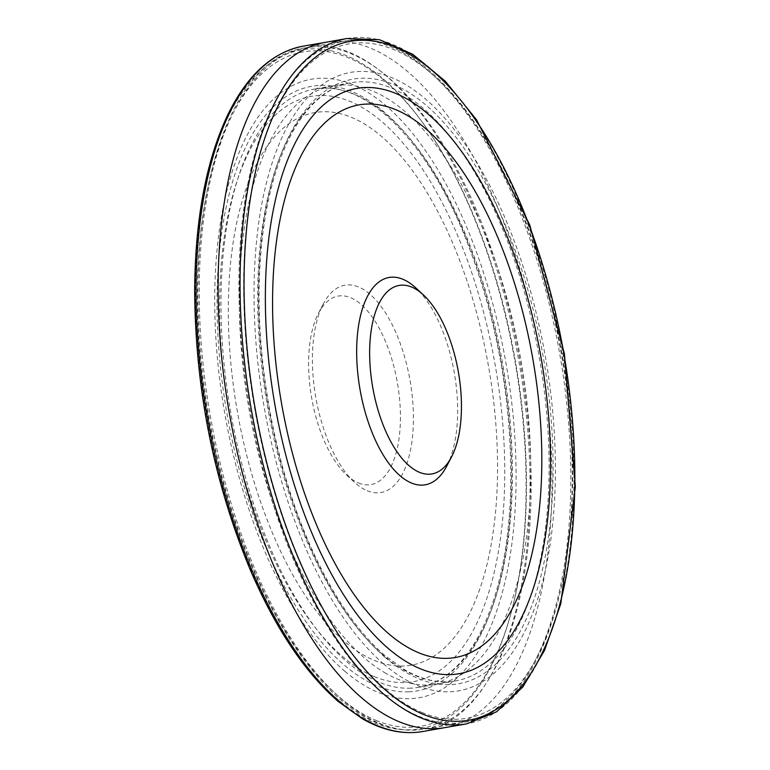 <?xml version="1.0" encoding="UTF-8"?>
<svg xmlns="http://www.w3.org/2000/svg" width="770" height="770" viewBox="0 0 770 770"><rect width="100%" height="100%" fill="white"/><g stroke="black" fill="none" stroke-linecap="round" stroke-linejoin="round"><path stroke-width="0.58" stroke-dasharray="3.85 2.89" d="M383.431 663.807A313.929 142.816 80.1 0 0 405.145 679.419A313.929 142.816 80.1 0 0 408.427 681.248A313.929 142.816 80.1 0 0 450.97 691.72A313.929 142.816 80.1 0 0 521.406 261.348A313.929 142.816 80.1 0 0 273.494 158.909A313.929 142.816 80.1 0 0 383.431 663.807M325.258 42.36A347.809 158.225 -99.9 0 1 325.479 42.321A347.809 158.225 -99.9 0 1 540.906 357.79A347.809 158.225 -99.9 0 1 444.916 727.612A347.809 158.225 -99.9 0 1 444.617 727.669M386.011 673.404A303.659 138.138 -99.9 0 1 365.009 658.456A303.659 138.138 -99.9 0 1 240.25 333.535A303.659 138.138 -99.9 0 1 332.823 85.865A303.659 138.138 -99.9 0 1 333.054 85.826A303.659 138.138 -99.9 0 1 521.117 361.245A303.659 138.138 -99.9 0 1 437.322 684.116A303.659 138.138 -99.9 0 1 437.033 684.164A303.659 138.138 -99.9 0 1 429.622 685.002A303.659 138.138 -99.9 0 1 388.455 674.761A303.659 138.138 -99.9 0 1 386.011 673.404M344.864 671.296A313.929 142.816 80.1 0 0 366.578 686.705A313.929 142.816 80.1 0 0 368.358 687.687A313.929 142.816 80.1 0 0 410.939 698.602A313.929 142.816 80.1 0 0 482.251 268.672A313.929 142.816 80.1 0 0 234.051 166.118A313.929 142.816 80.1 0 0 344.864 671.296M446.773 466.062A105.23 47.875 80.1 0 0 415.723 287.826M358.397 482.934A95.663 43.515 80.1 0 0 394.952 370.919A95.663 43.515 80.1 0 0 318.501 313.111A95.663 43.515 80.1 0 0 346.721 475.148A95.663 43.515 80.1 0 0 358.397 482.934M367.175 490.731A105.23 47.875 80.1 0 0 407.388 367.511A105.23 47.875 80.1 0 0 323.284 303.929A105.23 47.875 80.1 0 0 354.335 482.164A105.23 47.875 80.1 0 0 367.175 490.731M374.287 660.4A280.482 127.599 80.1 0 0 473.367 301.224A280.482 127.599 80.1 0 0 241.058 204.926A280.482 127.599 80.1 0 0 374.287 660.4M374.201 676.599A297.076 135.145 80.1 0 0 479.142 296.181A297.076 135.145 80.1 0 0 233.089 194.175A297.076 135.145 80.1 0 0 374.201 676.599M346.837 38.558A347.857 158.254 -99.9 0 1 562.841 353.623A347.857 158.254 -99.9 0 1 466.591 723.887M382.998 654.924A303.611 138.119 -99.9 0 1 258.576 329.55A303.611 138.119 -99.9 0 1 351.572 82.64A303.611 138.119 -99.9 0 1 539.481 358.3A303.611 138.119 -99.9 0 1 455.599 680.892A303.611 138.119 -99.9 0 1 404 669.967A303.611 138.119 -99.9 0 1 382.998 654.924M385.087 657.349A306.874 139.601 -99.9 0 1 285.603 143.268A306.874 139.601 -99.9 0 1 536.469 323.39A306.874 139.601 -99.9 0 1 406.31 672.585A306.874 139.601 -99.9 0 1 385.087 657.349M408.909 691.807A306.874 139.601 -99.9 0 1 367.3 681.2A306.874 139.601 -99.9 0 1 229.065 194.646A306.874 139.601 -99.9 0 1 473.473 256.968A306.874 139.601 -99.9 0 1 408.909 691.807M410.939 688.168A303.611 138.119 -99.9 0 1 369.773 677.725A303.611 138.119 -99.9 0 1 223.743 360.716A303.611 138.119 -99.9 0 1 314.179 89.156A303.611 138.119 -99.9 0 1 502.704 364.152A303.611 138.119 -99.9 0 1 418.697 687.321A303.611 138.119 -99.9 0 1 410.939 688.168M303.717 46.065A347.857 158.254 -99.9 0 1 518.999 361.9A347.857 158.254 -99.9 0 1 422.894 731.5M337.674 699.353A344.604 156.772 -99.9 0 1 225.562 122.17A344.604 156.772 -99.9 0 1 507.305 323.612A344.604 156.772 -99.9 0 1 361.505 716.398A344.604 156.772 -99.9 0 1 337.674 699.353M421.806 712.414A342.294 155.723 80.1 0 0 542.735 274.072A342.294 155.723 80.1 0 0 259.221 156.551A342.294 155.723 80.1 0 0 421.806 712.414M418.899 716.312A345.778 157.301 80.1 0 0 464.214 722.183A345.778 157.301 80.1 0 0 559.838 354.547A345.778 157.301 80.1 0 0 345.528 40.897A345.778 157.301 80.1 0 0 243.118 360.562A345.778 157.301 80.1 0 0 418.899 716.312M376.03 720.383A342.294 155.723 80.1 0 0 496.948 282.051A342.294 155.723 80.1 0 0 213.444 164.52A342.294 155.723 80.1 0 0 376.03 720.383M379.225 723.222A345.778 157.301 80.1 0 0 424.539 729.094A345.778 157.301 80.1 0 0 520.164 361.457A345.778 157.301 80.1 0 0 305.854 47.807A345.778 157.301 80.1 0 0 203.444 367.473A345.778 157.301 80.1 0 0 379.225 723.222M333.073 85.817L351.409 82.669C326.759 87.058 306.056 105.548 289.299 138.138C273.273 170.353 263.571 211.558 260.193 261.762C253.917 353.257 273.802 464.733 311.215 547.72C332.707 595.518 357.164 631.371 384.586 655.28L405.357 670.179C422.855 680.131 439.612 683.702 455.619 680.882L437.293 684.126M332.765 85.874L314.439 89.108C363.065 78.944 424.491 137.118 464.041 234.35C498.2 319.675 513.629 408.254 510.327 500.096C507.594 553.12 497.949 596.606 481.404 630.582C464.56 663.952 443.645 682.875 418.649 687.321L436.994 684.174M464.214 722.183C557.239 711.018 599.955 508.45 554.323 317.317C518.229 151.392 424.52 24.159 345.528 40.897L305.854 47.807C212.828 58.972 170.103 261.55 215.744 452.673C245.101 585.402 311.215 696.908 377.752 723.068C393.74 729.691 409.332 731.693 424.539 729.094L464.214 722.183M346.721 475.148L354.335 482.164M318.501 313.111L323.284 303.929"/><path stroke-width="1.16" d="M444.617 727.669A347.809 158.225 -99.9 0 1 435.358 728.651A347.809 158.225 -99.9 0 1 388.176 716.475A347.809 158.225 -99.9 0 1 385.366 714.897A347.809 158.225 -99.9 0 1 361.322 697.553A347.809 158.225 -99.9 0 1 219.161 325.229A347.809 158.225 -99.9 0 1 325.258 42.36M419.977 668.63A297.076 135.145 80.1 0 0 524.919 288.201A297.076 135.145 80.1 0 0 278.865 186.205A297.076 135.145 80.1 0 0 419.977 668.63M418.543 652.691A280.482 127.599 80.1 0 0 517.623 293.524A280.482 127.599 80.1 0 0 285.314 197.216A280.482 127.599 80.1 0 0 418.543 652.691M423.336 294.852L415.723 287.826A105.23 47.875 80.1 0 0 356.703 347.491A105.23 47.875 80.1 0 0 411.43 483.021A105.23 47.875 80.1 0 0 446.773 466.062L451.567 456.88A95.663 43.515 80.1 0 0 423.336 294.852A95.663 43.515 80.1 0 0 369.687 349.089A95.663 43.515 80.1 0 0 419.429 472.299A95.663 43.515 80.1 0 0 451.567 456.88M413.038 709.449A344.604 156.772 -99.9 0 1 257.469 163.336A344.604 156.772 -99.9 0 1 531.849 232.453A344.604 156.772 -99.9 0 1 459.767 721.221A344.604 156.772 -99.9 0 1 413.038 709.449M466.591 723.887A347.857 158.254 -99.9 0 1 457.736 724.859A347.857 158.254 -99.9 0 1 410.574 712.924A347.857 158.254 -99.9 0 1 243.224 349.724A347.857 158.254 -99.9 0 1 346.837 38.558M422.894 731.5A347.857 158.254 -99.9 0 1 363.815 719.007A347.857 158.254 -99.9 0 1 339.762 701.788A347.857 158.254 -99.9 0 1 197.159 329.002A347.857 158.254 -99.9 0 1 303.717 46.065M325.181 42.379L347.135 38.5L379.504 39.722L412.682 54.246L445.406 81.312L476.553 119.812L529.731 224.936L564.41 353.757L575.334 486.707L560.829 603.622L544.534 650.39L522.897 686.917L496.583 711.798L466.533 723.896L444.56 727.669M325.498 42.321L303.524 46.094C272.715 51.927 247.584 74.594 228.122 114.095C206.225 159.987 195.08 219.036 194.666 291.253C195.378 389.254 213.858 482.001 250.106 569.482C275.304 628.166 304.66 672.143 338.174 701.432L362.458 718.805C383.133 730.624 403.288 734.85 422.923 731.49L444.877 727.621"/></g></svg>
